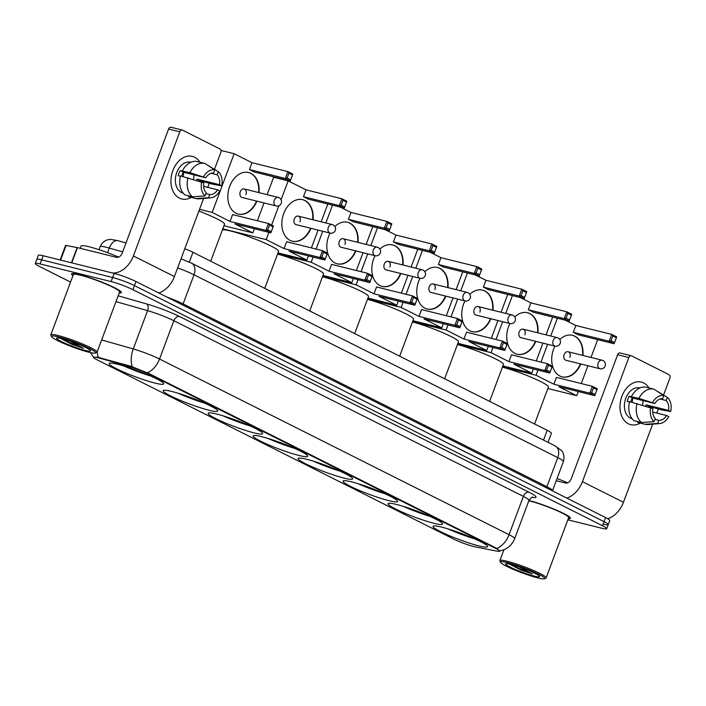 <?xml version="1.0" encoding="UTF-8"?>
<svg xmlns="http://www.w3.org/2000/svg" width="706" height="706" viewBox="0 0 706 706"><rect width="100%" height="100%" fill="white"/><g stroke="black" fill="none" stroke-linecap="round" stroke-linejoin="round"><path stroke-width="1.06" d="M299.132 455.502A29.087 3.239 -159.5 0 0 307.639 456.27A29.087 3.239 -159.5 0 0 291.693 447.101A29.087 3.239 -159.5 0 0 261.652 436.661A29.087 3.239 -159.5 0 0 253.145 435.893A29.087 3.239 -159.5 0 0 269.092 445.062A29.087 3.239 -159.5 0 0 299.132 455.502M434.058 523.322A29.087 3.239 -159.5 0 0 442.565 524.09A29.087 3.239 -159.5 0 0 426.618 514.921A29.087 3.239 -159.5 0 0 396.578 504.481A29.087 3.239 -159.5 0 0 388.071 503.722A29.087 3.239 -159.5 0 0 404.017 512.883A29.087 3.239 -159.5 0 0 434.058 523.322M389.085 500.713A29.087 3.239 -159.5 0 0 397.584 501.481A29.087 3.239 -159.5 0 0 381.646 492.311A29.087 3.239 -159.5 0 0 351.606 481.88A29.087 3.239 -159.5 0 0 343.098 481.113A29.087 3.239 -159.5 0 0 359.045 490.282A29.087 3.239 -159.5 0 0 389.085 500.713M344.104 478.112A29.087 3.239 -159.5 0 0 352.612 478.88A29.087 3.239 -159.5 0 0 336.665 469.711A29.087 3.239 -159.5 0 0 306.625 459.271A29.087 3.239 -159.5 0 0 298.126 458.503A29.087 3.239 -159.5 0 0 314.064 467.672A29.087 3.239 -159.5 0 0 344.104 478.112M254.16 432.893A29.087 3.239 -159.5 0 0 262.658 433.66A29.087 3.239 -159.5 0 0 246.721 424.491A29.087 3.239 -159.5 0 0 216.68 414.051A29.087 3.239 -159.5 0 0 208.173 413.292A29.087 3.239 -159.5 0 0 224.111 422.453A29.087 3.239 -159.5 0 0 254.16 432.893M209.179 410.292A29.087 3.239 -159.5 0 0 217.686 411.051A29.087 3.239 -159.5 0 0 201.739 401.89A29.087 3.239 -159.5 0 0 171.699 391.451A29.087 3.239 -159.5 0 0 163.192 390.683A29.087 3.239 -159.5 0 0 179.139 399.852A29.087 3.239 -159.5 0 0 209.179 410.292M155.152 383.129A29.087 3.239 -159.5 0 0 163.66 383.896A29.087 3.239 -159.5 0 0 147.713 374.727A29.087 3.239 -159.5 0 0 117.673 364.287A29.087 3.239 -159.5 0 0 109.165 363.528A29.087 3.239 -159.5 0 0 125.112 372.689A29.087 3.239 -159.5 0 0 155.152 383.129M479.03 545.932A29.087 3.239 -159.5 0 0 487.537 546.7A29.087 3.239 -159.5 0 0 471.599 537.531A29.087 3.239 -159.5 0 0 441.55 527.091A29.087 3.239 -159.5 0 0 433.052 526.323A29.087 3.239 -159.5 0 0 448.99 535.492A29.087 3.239 -159.5 0 0 479.03 545.932M473.523 546.479A14.817 1.65 -159.5 0 0 475.129 546.841L496.927 551.157A14.817 1.65 -159.5 0 0 499.645 551.183A14.817 1.65 -159.5 0 0 495.859 548.5L148.181 373.739A14.817 1.65 -159.5 0 0 130.442 366.943L99.917 358.242A14.817 1.65 -159.5 0 0 93.686 357.342A14.817 1.65 -159.5 0 0 97.472 360.025L453.879 539.172A14.817 1.65 -159.5 0 0 473.523 546.479M184.813 248.697A16.467 1.836 20.5 0 1 192.985 252.289L547.185 430.325A16.467 1.836 20.5 0 1 551.395 433.307L548.015 442.335M568.268 518.645A26.616 2.965 -159.5 0 0 570.457 518.283A26.616 2.965 -159.5 0 0 556.213 510.041A26.616 2.965 -159.5 0 0 528.944 500.483M119.226 292.928A26.616 2.965 -159.5 0 0 121.406 292.566A26.616 2.965 -159.5 0 0 106.818 284.174A26.616 2.965 -159.5 0 0 79.328 274.625A26.616 2.965 -159.5 0 0 71.544 273.928A26.616 2.965 -159.5 0 0 72.956 275.631M603.418 524.187A16.467 1.836 -159.5 0 0 608.237 524.62L609.763 520.534A16.467 1.836 -159.5 0 0 605.554 517.56L135.993 281.535A16.467 1.836 -159.5 0 0 114.178 273.416L43.172 255.757L41.645 259.843A16.467 1.836 -159.5 0 0 36.827 259.411A16.467 1.836 -159.5 0 1 41.645 259.843L112.651 277.502L41.645 259.843L40.11 263.929A16.467 1.836 -159.5 0 0 35.3 263.497A16.467 1.836 -159.5 0 0 39.51 266.48L70.547 282.082M135.993 281.535L134.467 285.621A16.467 1.836 -159.5 0 0 112.651 277.502A16.467 1.836 -159.5 0 1 134.467 285.621L604.027 521.646L134.467 285.621L132.94 289.707A16.467 1.836 -159.5 0 0 111.124 281.588L40.11 263.929M608.237 524.62A16.467 1.836 -159.5 0 0 604.027 521.646A16.467 1.836 -159.5 0 1 608.237 524.62L606.71 528.706A16.467 1.836 -159.5 0 0 602.5 525.732L132.94 289.707M96.784 357.007L130.716 366.202L148.366 373.236L496.044 547.997L499.769 550.865M567.836 519.81L601.891 528.273A16.467 1.836 -159.5 0 0 606.71 528.706M43.172 255.757A16.467 1.836 -159.5 0 0 38.353 255.325L35.3 263.497M643.695 382.961A21.948 15.638 -76 0 1 649.008 387.947A21.948 15.638 -76 0 0 643.695 382.961A21.948 15.638 -76 0 0 621.915 396.278A21.948 15.638 -76 0 0 628.419 423.821A21.948 15.638 -76 0 1 621.351 397.928A21.948 15.638 -76 0 1 641.357 382.087A21.948 15.638 -76 0 1 643.695 382.961M651.285 406.947A21.948 15.638 -76 0 1 651.091 407.715A21.948 15.638 -76 0 0 651.285 406.947M640.263 423.097A21.948 15.638 -76 0 1 628.419 423.821A21.948 15.638 -76 0 0 630.758 424.694A21.948 15.638 -76 0 0 640.263 423.097M607.698 518.707A21.948 15.205 -63.3 0 0 623.451 502.275L652.653 424.165M566.777 498.065A21.948 15.205 -63.3 0 0 582.432 481.66L628.843 357.527L617.635 354.739L571.216 478.871A5.489 3.804 116.7 0 1 565.577 483.054L556.222 480.724M656.801 413.081L658.301 409.056M663.587 394.919L669.862 378.142A2.745 1.959 104 0 0 669.05 374.701L631.57 355.859A2.745 1.959 104 0 0 631.27 355.753A2.745 1.959 104 0 0 628.843 357.527M617.635 354.739A2.745 1.959 -76 0 1 620.062 352.965L631.27 355.753M632.647 398.016A13.723 9.778 -76 0 1 632.117 402.27M660.11 399.005L666.19 400.523A10.978 7.819 -76 0 1 668.529 410.407L646.105 404.838A10.978 7.819 104 0 1 645.822 406.091M652.706 412.066L666.614 415.516A10.978 7.819 -76 0 1 658.795 420.299L654.947 419.346M642.954 400.576A10.978 7.819 -76 0 1 642.495 405.112M632.223 418.834L632.214 418.834A15.911 11.34 -76 0 1 630.52 418.208A15.911 11.34 -76 0 1 625.392 399.437A15.911 11.34 -76 0 1 639.901 387.947L639.901 387.947M631.685 418.12A15.911 11.34 -76 0 1 631.076 417.652L631.438 417.74M630.74 401.935A10.978 7.819 104 0 1 632.408 397.955L654.833 403.523L638.93 398.387L629.152 396.313A15.911 11.34 -76 0 0 627.246 401.423L629.461 401.979M637.88 421.606L637.571 422.426L645.046 424.288L657.621 423.441L658.795 420.299M634.041 420.652A18.109 12.902 -76 0 1 629.549 401.635L652.918 408.633A10.978 7.819 -76 0 0 655.256 418.526L654.083 421.667L641.516 422.506L634.041 420.652M631.455 396.525A18.109 12.902 -76 0 1 646.405 387.303A18.109 12.902 -76 0 1 646.502 387.329L653.791 389.138M666.614 415.516L668.794 416.611A14.27 10.166 -76 0 1 659.713 423.556L648.232 424.544A18.109 12.902 -76 0 1 645.143 424.315A18.109 12.902 -76 0 1 645.046 424.288M641.516 422.506A18.109 12.902 -76 0 1 637.024 403.497M638.93 398.387A18.109 12.902 -76 0 1 653.88 389.156A18.109 12.902 -76 0 1 653.977 389.183L663.825 395.598L662.652 398.74A10.978 7.819 -76 0 0 654.833 403.523M659.713 423.556A14.27 10.166 -76 0 1 657.621 423.441M654.083 421.667A14.27 10.166 -76 0 1 650.747 407.538M652.653 402.438A14.27 10.166 -76 0 1 663.825 395.598M649.202 407.088A15.911 11.34 -76 0 0 649.352 406.471L661.999 409.983L670.7 411.501L668.529 410.407M666.19 400.523L667.364 397.381L656.209 390.639M667.364 397.381A14.27 10.166 -76 0 1 670.7 411.501M649.352 406.471L646.105 404.838M632.408 397.955L629.152 396.313M507.402 562.62A23.598 2.63 -159.5 0 0 500.545 562.329A23.598 2.63 -159.5 0 0 514.586 569.918A23.598 2.63 -159.5 0 0 537.813 577.905A23.598 2.63 -159.5 0 0 544.467 578.752A23.598 2.63 -159.5 0 0 532.898 571.569A23.598 2.63 -159.5 0 0 507.402 562.62M544.467 578.752L545.87 578.126A24.692 2.753 -159.5 0 0 546.126 577.887A24.692 2.753 -159.5 0 0 532.589 570.104A24.692 2.753 -159.5 0 0 507.076 561.244A24.692 2.753 -159.5 0 0 499.857 560.59A24.692 2.753 -159.5 0 0 499.901 560.935L500.545 562.329M546.126 577.887L568.657 517.613A24.692 2.753 -159.5 0 0 555.128 509.829A24.692 2.753 -159.5 0 0 529.615 500.96A24.692 2.753 -159.5 0 0 528.838 500.775M534.274 576.122A18.109 2.021 -159.5 0 0 539.543 576.352A18.109 2.021 -159.5 0 0 528.776 570.527A18.109 2.021 -159.5 0 0 510.941 564.394A18.109 2.021 -159.5 0 0 505.831 563.75A18.109 2.021 -159.5 0 0 514.718 569.257A18.109 2.021 -159.5 0 0 534.274 576.122M509.432 564.05L521.063 570.148L532.421 573.96L518.804 566.759M567.677 482.842A27.437 3.062 -159.5 0 0 557.034 478.553M568.304 518.566A26.343 2.939 -159.5 0 0 570.201 518.186A26.343 2.939 -159.5 0 0 555.993 509.979A26.343 2.939 -159.5 0 0 528.926 500.528M532.421 573.96L518.928 568.427L511.603 564.562M521.063 570.148L509.732 564.112M534.583 423.997L548.403 387.038A30.181 3.362 -159.5 0 0 532.898 377.966A30.181 3.362 -159.5 0 0 502.416 367.138M448.036 528.9A27.437 3.062 -159.5 0 0 474.538 538.81M450.428 529.65A25.134 2.798 -159.5 0 0 472.243 537.804M580.791 363.969A21.401 15.25 -76 0 1 562.205 376.88A21.401 15.25 -76 0 1 559.92 376.033A21.401 15.25 -76 0 1 554.925 346.116M559.752 339.542A21.401 15.25 -76 0 1 572.531 335.332A21.401 15.25 -76 0 1 574.816 336.188A21.401 15.25 -76 0 1 582.909 355.445M565.294 320.171L575.875 325.492L611.749 334.406L616.7 336.894L614.141 343.743L578.267 334.82L573.316 332.332L609.19 341.254L611.749 334.406L612.826 335.977L616.356 337.75L616.7 336.894M575.875 325.492L573.316 332.332M557.387 318.203L550.724 336.021M547.627 344.299L540.972 362.107M537.981 370.103L536.048 375.257L553.91 384.232L556.469 377.392L592.343 386.314L597.294 388.794L594.734 395.642L589.784 393.154L553.91 384.232M591.619 392.677L593.419 387.876L592.343 386.314L589.784 393.154L591.619 392.677L595.158 394.451L594.734 395.642L558.861 386.72L576.714 395.695L578.267 391.548M581.259 383.552L587.913 365.743M591.01 357.465L597.673 339.648M502.495 366.917L536.048 375.257M576.714 395.695L547.847 388.521M616.356 337.75L614.141 343.743L609.19 341.254L611.025 340.777L614.564 342.551M612.826 335.977L611.025 340.777M595.158 394.451L596.949 389.65L593.419 387.876M597.294 388.794L596.949 389.65M569.821 357.439A4.386 3.124 104 0 0 568.048 351.756A4.386 3.124 104 0 0 564.165 354.589A4.386 3.124 104 0 0 565.93 360.272L599.941 368.726A4.386 3.124 -76 0 1 599.473 368.558A4.386 3.124 -76 0 1 598.176 363.043A4.386 3.124 -76 0 1 602.059 360.21A4.386 3.124 -76 0 1 602.527 360.387M572.345 335.288A21.401 15.25 -76 0 1 582.538 355.356M580.411 363.872A21.401 15.25 -76 0 1 562.011 376.827M489.611 401.387L503.431 364.428A30.181 3.362 -159.5 0 0 487.917 355.365A30.181 3.362 -159.5 0 0 457.444 344.528M403.064 506.299A27.437 3.062 -159.5 0 0 429.557 516.201M405.447 507.04A25.134 2.798 -159.5 0 0 427.271 515.203M535.81 341.36A21.401 15.25 -76 0 1 517.224 354.271A21.401 15.25 -76 0 1 514.939 353.424A21.401 15.25 -76 0 1 509.953 323.507M514.78 316.932A21.401 15.25 -76 0 1 527.55 312.732A21.401 15.25 -76 0 1 529.835 313.579A21.401 15.25 -76 0 1 537.928 332.844M520.322 297.57L530.894 302.883L566.777 311.805L571.728 314.294L569.168 321.133L533.286 312.22L528.335 309.731L564.218 318.644L566.777 311.805L567.845 313.367L571.383 315.141L571.728 314.294M530.894 302.883L528.335 309.731M512.406 295.602L505.752 313.411M502.654 321.689L495.991 339.507M493 347.502L491.076 352.656L508.929 361.631L511.488 354.783L547.371 363.705L552.321 366.193L549.762 373.033L544.811 370.544L508.929 361.631M546.647 370.068L548.438 365.267L547.371 363.705L544.811 370.544L546.647 370.068L550.186 371.841L549.762 373.033L513.88 364.12L531.742 373.095L533.295 368.938M536.278 360.942L542.94 343.134M546.038 334.856L552.692 317.038M457.523 344.307L491.076 352.656M531.742 373.095L502.875 365.92M571.383 315.141L569.168 321.133L564.218 318.644L566.053 318.168L569.592 319.942M567.845 313.367L566.053 318.168M550.186 371.841L551.977 367.041L548.438 365.267M552.321 366.193L551.977 367.041M524.84 334.829A4.386 3.124 104 0 0 523.075 329.146A4.386 3.124 104 0 0 519.184 331.988A4.386 3.124 104 0 0 520.957 337.671L554.969 346.125A4.386 3.124 -76 0 1 554.501 345.949A4.386 3.124 -76 0 1 553.195 340.442A4.386 3.124 -76 0 1 557.087 337.6A4.386 3.124 -76 0 1 557.555 337.777M527.364 312.687A21.401 15.25 -76 0 1 537.557 332.747M535.439 341.272A21.401 15.25 -76 0 1 517.039 354.227M444.639 378.778L458.45 341.828A30.181 3.362 -159.5 0 0 442.944 332.755A30.181 3.362 -159.5 0 0 412.463 321.927M358.083 483.689A27.437 3.062 -159.5 0 0 384.585 493.6M360.475 484.44A25.134 2.798 -159.5 0 0 382.29 492.594M490.838 318.75A21.401 15.25 -76 0 1 472.252 331.661A21.401 15.25 -76 0 1 469.967 330.814A21.401 15.25 -76 0 1 464.972 300.897M469.799 294.331A21.401 15.25 -76 0 1 482.577 290.122A21.401 15.25 -76 0 1 484.863 290.969A21.401 15.25 -76 0 1 492.956 310.234M475.341 274.961L485.922 280.273L521.796 289.195L526.747 291.684L524.187 298.532L488.314 289.61L483.363 287.121L519.237 296.043L521.796 289.195L522.872 290.757L526.411 292.531L526.747 291.684M485.922 280.273L483.363 287.121M467.434 272.993L460.771 290.801M457.673 299.088L451.019 316.897M448.028 324.892L446.104 330.046L463.957 339.021L466.516 332.173L502.39 341.095L507.34 343.584L504.781 350.432L499.83 347.943L463.957 339.021M501.675 347.458L503.466 342.657L502.39 341.095L499.83 347.943L501.675 347.458L505.205 349.241L504.781 350.432L468.908 341.51L486.761 350.485L488.314 346.337M491.305 338.342L497.968 320.524M501.057 312.246L507.72 294.437M412.551 321.707L446.104 330.046M486.761 350.485L457.894 343.31M526.411 292.531L524.187 298.532L519.237 296.043L521.072 295.558L524.611 297.341M522.872 290.757L521.072 295.558M505.205 349.241L507.005 344.44L503.466 342.657M507.34 343.584L507.005 344.44M479.868 312.22A4.386 3.124 104 0 0 478.103 306.536A4.386 3.124 104 0 0 474.211 309.378A4.386 3.124 104 0 0 475.985 315.061L509.988 323.516A4.386 3.124 -76 0 1 509.52 323.339A4.386 3.124 -76 0 1 508.223 317.832A4.386 3.124 -76 0 1 512.106 314.991A4.386 3.124 -76 0 1 512.574 315.167M482.392 290.078A21.401 15.25 -76 0 1 492.585 310.137M490.467 318.662A21.401 15.25 -76 0 1 472.067 331.617M399.658 356.177L413.478 319.218A30.181 3.362 -159.5 0 0 397.972 310.146A30.181 3.362 -159.5 0 0 367.491 299.318M313.111 461.08A27.437 3.062 -159.5 0 0 339.612 470.99M315.503 461.83A25.134 2.798 -159.5 0 0 337.318 469.984M445.865 296.149A21.401 15.25 -76 0 1 427.271 309.051A21.401 15.25 -76 0 1 424.986 308.204A21.401 15.25 -76 0 1 419.999 278.288M424.827 271.722A21.401 15.25 -76 0 1 437.605 267.512A21.401 15.25 -76 0 1 439.891 268.359A21.401 15.25 -76 0 1 447.983 287.624M430.369 252.351L440.941 257.672L476.824 266.586L481.774 269.074L479.215 275.922L443.333 267L438.382 264.512L474.264 273.434L476.824 266.586L477.9 268.148L481.43 269.93L481.774 269.074M440.941 257.672L438.382 264.512M422.453 250.383L415.799 268.201M412.701 276.478L406.038 294.287M403.055 302.283L401.123 307.437L418.985 316.412L421.544 309.572L457.417 318.485L462.368 320.974L459.809 327.822L454.858 325.334L418.985 316.412M456.694 324.857L458.494 320.047L457.417 318.485L454.858 325.334L456.694 324.857L460.233 326.631L459.809 327.822L423.935 318.9L441.788 327.875L443.342 323.727M446.324 315.732L452.987 297.914M456.085 289.636L462.748 271.828M367.57 299.097L401.123 307.437M441.788 327.875L412.922 320.7M481.43 269.93L479.215 275.922L474.264 273.434L476.1 272.948L479.639 274.731M477.9 268.148L476.1 272.948M460.233 326.631L462.024 321.83L458.494 320.047M462.368 320.974L462.024 321.83M434.896 289.61A4.386 3.124 104 0 0 433.122 283.936A4.386 3.124 104 0 0 429.239 286.768A4.386 3.124 104 0 0 431.004 292.452L465.016 300.906A4.386 3.124 -76 0 1 464.548 300.73A4.386 3.124 -76 0 1 463.242 295.223A4.386 3.124 -76 0 1 467.134 292.39A4.386 3.124 -76 0 1 467.601 292.558M437.411 267.468A21.401 15.25 -76 0 1 447.604 287.536M445.486 296.052A21.401 15.25 -76 0 1 427.086 309.007M354.686 333.567L368.506 296.608A30.181 3.362 -159.5 0 0 352.991 287.536A30.181 3.362 -159.5 0 0 322.51 276.708M268.13 438.479A27.437 3.062 -159.5 0 0 294.631 448.381M270.522 439.22A25.134 2.798 -159.5 0 0 292.337 447.375M400.884 273.54A21.401 15.25 -76 0 1 382.299 286.451A21.401 15.25 -76 0 1 380.013 285.603A21.401 15.25 -76 0 1 375.027 255.687M379.854 249.112A21.401 15.25 -76 0 1 392.624 244.911A21.401 15.25 -76 0 1 394.91 245.759A21.401 15.25 -76 0 1 403.002 265.015M385.397 229.741L395.969 235.063L431.851 243.985L436.793 246.465L434.234 253.313L398.36 244.391L393.41 241.902L429.292 250.824L431.851 243.985L432.919 245.547L436.458 247.321L436.793 246.465M395.969 235.063L393.41 241.902M377.481 227.782L370.818 245.591M367.729 253.869L361.066 271.686M358.074 279.682L356.151 284.836L374.003 293.811L376.563 286.963L412.445 295.885L417.396 298.373L414.837 305.213L409.886 302.724L374.003 293.811M411.722 302.247L413.513 297.447L412.445 295.885L409.886 302.724L411.722 302.247L415.252 304.021L414.837 305.213L378.954 296.299L396.816 305.274L398.36 301.118M401.352 293.122L408.015 275.314M411.113 267.036L417.767 249.218M322.598 276.487L356.151 284.836M396.816 305.274L367.95 298.091M436.458 247.321L434.234 253.313L429.292 250.824L431.128 250.348L434.658 252.121M432.919 245.547L431.128 250.348M415.252 304.021L417.052 299.22L413.513 297.447M417.396 298.373L417.052 299.22M389.915 267.009A4.386 3.124 104 0 0 388.15 261.326A4.386 3.124 104 0 0 384.258 264.168A4.386 3.124 104 0 0 386.032 269.842L420.035 278.296A4.386 3.124 -76 0 1 419.567 278.129A4.386 3.124 -76 0 1 418.27 272.622A4.386 3.124 -76 0 1 422.162 269.78A4.386 3.124 -76 0 1 422.629 269.957M392.439 244.858A21.401 15.25 -76 0 1 402.632 264.926M400.514 273.443A21.401 15.25 -76 0 1 382.114 286.398M309.705 310.958L323.524 273.999A30.181 3.362 -159.5 0 0 308.019 264.935A30.181 3.362 -159.5 0 0 277.537 254.107M223.158 415.869A27.437 3.062 -159.5 0 0 249.659 425.78M225.549 416.611A25.134 2.798 -159.5 0 0 247.365 424.774M355.912 250.93A21.401 15.25 -76 0 1 337.327 263.841A21.401 15.25 -76 0 1 335.041 262.994A21.401 15.25 -76 0 1 330.046 233.077M334.873 226.502A21.401 15.25 -76 0 1 347.652 222.302A21.401 15.25 -76 0 1 349.938 223.149A21.401 15.25 -76 0 1 358.03 242.414M340.416 207.14L350.997 212.453L386.87 221.375L391.821 223.864L389.262 230.703L353.388 221.79L348.437 219.301L384.311 228.215L386.87 221.375L387.947 222.937L391.477 224.711L391.821 223.864M350.997 212.453L348.437 219.301M332.508 205.172L325.845 222.981M322.748 231.259L316.094 249.077M313.102 257.072L311.178 262.226L329.031 271.201L331.591 264.353L367.464 273.275L372.415 275.764L369.856 282.603L364.905 280.123L329.031 271.201M366.741 279.638L368.541 274.837L367.464 273.275L364.905 280.123L366.741 279.638L370.279 281.412L369.856 282.603L333.982 273.69L351.835 282.665L353.388 278.517M356.38 270.513L363.034 252.704M366.132 244.426L372.794 226.608M277.617 253.886L311.178 262.226M351.835 282.665L322.969 275.49M391.477 224.711L389.262 230.703L384.311 228.215L386.147 227.738L389.686 229.512M387.947 222.937L386.147 227.738M370.279 281.412L372.08 276.611L368.541 274.837M372.415 275.764L372.08 276.611M344.943 244.4A4.386 3.124 104 0 0 343.169 238.716A4.386 3.124 104 0 0 339.286 241.558A4.386 3.124 104 0 0 341.051 247.241L375.062 255.696A4.386 3.124 -76 0 1 374.595 255.519A4.386 3.124 -76 0 1 373.297 250.012A4.386 3.124 -76 0 1 377.18 247.171A4.386 3.124 -76 0 1 377.648 247.347M347.467 222.258A21.401 15.25 -76 0 1 357.66 242.317M355.542 250.842A21.401 15.25 -76 0 1 337.141 263.797M264.732 288.348L278.552 251.398A30.181 3.362 -159.5 0 0 262.005 241.884A30.181 3.362 -159.5 0 0 230.827 231.047A30.181 3.362 -159.5 0 0 222.39 229.935M178.186 393.26A27.437 3.062 -159.5 0 0 204.687 403.17M180.568 394.01A25.134 2.798 -159.5 0 0 202.393 402.164M310.931 228.32A21.401 15.25 -76 0 1 292.346 241.231A21.401 15.25 -76 0 1 290.06 240.384A21.401 15.25 -76 0 1 283.177 215.145A21.401 15.25 -76 0 1 302.671 199.692A21.401 15.25 -76 0 1 304.957 200.539A21.401 15.25 -76 0 1 313.058 219.804M273.637 177.259L288.163 180.868L306.016 189.843L341.898 198.765L346.849 201.254L344.29 208.102L308.407 199.18L303.456 196.692L339.339 205.614L341.898 198.765L342.966 200.327L346.505 202.11L346.849 201.254M306.016 189.843L303.456 196.692M288.163 180.868L281.085 199.789M278.888 205.684L271.625 225.099M268.915 232.362L266.197 239.616L284.05 248.591L286.61 241.743L322.492 250.665L327.443 253.154L324.884 260.002L319.933 257.514L284.05 248.591M321.768 257.028L323.56 252.227L322.492 250.665L319.933 257.514L321.768 257.028L325.307 258.811L324.884 260.002L289.001 251.08L306.863 260.055L308.416 255.907M311.399 247.912L318.062 230.094M321.159 221.816L327.813 204.008M222.805 228.832L266.197 239.616M306.863 260.055L277.996 252.88M346.505 202.11L344.29 208.102L339.339 205.614L341.175 205.128L344.713 206.911M342.966 200.327L341.175 205.128M325.307 258.811L327.099 254.01L323.56 252.227M327.443 253.154L327.099 254.01M299.971 221.79A4.386 3.124 104 0 0 298.197 216.107A4.386 3.124 104 0 0 294.305 218.948A4.386 3.124 104 0 0 296.079 224.632L330.09 233.086A4.386 3.124 -76 0 1 329.623 232.909A4.386 3.124 -76 0 1 328.316 227.403A4.386 3.124 -76 0 1 332.208 224.561A4.386 3.124 -76 0 1 332.676 224.737M302.486 199.648A21.401 15.25 -76 0 1 312.679 219.707M310.561 228.232A21.401 15.25 -76 0 1 292.16 241.187M210.706 261.194L224.526 224.234A30.181 3.362 -159.5 0 0 198.889 211.068M124.15 366.105A27.437 3.062 -159.5 0 0 150.652 376.016M126.542 366.846A25.134 2.798 -159.5 0 0 148.366 375.01M256.905 201.166A21.401 15.25 -76 0 1 238.319 214.077A21.401 15.25 -76 0 1 236.033 213.23A21.401 15.25 -76 0 1 229.141 187.981A21.401 15.25 -76 0 1 248.644 172.538A21.401 15.25 -76 0 1 250.93 173.385A21.401 15.25 -76 0 1 259.023 192.65M220.987 150.449L234.136 153.714L251.989 162.689L287.871 171.611L292.822 174.1L290.263 180.939L254.381 172.026L249.43 169.537L285.312 178.45L287.871 171.611L288.939 173.173L292.478 174.947L292.822 174.1M251.989 162.689L249.43 169.537M234.136 153.714L212.171 212.462L230.024 221.437L232.583 214.589L268.465 223.511L273.416 225.999L270.857 232.839L265.906 230.35L230.024 221.437M267.742 229.874L269.533 225.073L268.465 223.511L265.906 230.35L267.742 229.874L271.28 231.647L270.857 232.839L234.974 223.926L252.836 232.901L254.381 228.744M257.372 220.749L264.035 202.94M267.133 194.662L273.787 176.844M199.542 209.32L212.171 212.462M252.836 232.901L223.97 225.726M292.478 174.947L290.263 180.939L285.312 178.45L287.148 177.974L290.678 179.748M288.939 173.173L287.148 177.974M271.28 231.647L273.072 226.847L269.533 225.073M273.416 225.999L273.072 226.847M245.935 194.635A4.386 3.124 104 0 0 244.17 188.952A4.386 3.124 104 0 0 240.278 191.794A4.386 3.124 104 0 0 242.052 197.477L276.064 205.931A4.386 3.124 -76 0 1 275.596 205.755A4.386 3.124 -76 0 1 274.29 200.248A4.386 3.124 -76 0 1 278.182 197.406A4.386 3.124 -76 0 1 278.649 197.583M248.459 172.493A21.401 15.25 -76 0 1 258.652 192.553M256.534 201.078A21.401 15.25 -76 0 1 238.134 214.033M194.644 157.244A21.948 15.638 -76 0 1 199.957 162.23A21.948 15.638 -76 0 0 194.644 157.244A21.948 15.638 -76 0 0 172.864 170.561A21.948 15.638 -76 0 0 179.368 198.104A21.948 15.638 -76 0 1 172.299 172.211A21.948 15.638 -76 0 1 192.306 156.37A21.948 15.638 -76 0 1 194.644 157.244M202.234 181.23A21.948 15.638 -76 0 1 202.04 181.998A21.948 15.638 -76 0 0 202.234 181.23M191.22 197.38A21.948 15.638 -76 0 1 179.368 198.104A21.948 15.638 -76 0 0 181.716 198.977L181.716 198.977A21.948 15.638 -76 0 0 191.22 197.38M158.744 292.964A21.948 15.205 -63.3 0 0 174.4 276.558L203.602 198.448M112.166 272.913A21.948 15.205 -63.3 0 0 133.381 255.943L179.792 131.81L168.584 129.021L122.173 253.154A5.489 3.804 116.7 0 1 116.525 257.337L77.448 247.621L71.747 262.861M207.749 187.364L209.25 183.339M214.536 169.202L220.81 152.425A2.745 1.959 104 0 0 219.998 148.984L182.519 130.142A2.745 1.959 104 0 0 182.227 130.036A2.745 1.959 104 0 0 179.792 131.81M168.584 129.021A2.745 1.959 -76 0 1 171.011 127.248L182.227 130.036M60.142 259.976L65.605 245.37L77.448 247.621M183.604 172.299A13.723 9.778 -76 0 1 183.075 176.553M211.059 173.288L217.139 174.806A10.978 7.819 -76 0 1 219.478 184.69L197.053 179.121A10.978 7.819 104 0 1 196.771 180.374M203.663 186.349L217.563 189.799A10.978 7.819 -76 0 1 209.744 194.582L205.905 193.629M193.903 174.859A10.978 7.819 -76 0 1 193.444 179.395M183.172 193.117L183.172 193.117A15.911 11.34 -76 0 1 181.468 192.491A15.911 11.34 -76 0 1 176.35 173.72A15.911 11.34 -76 0 1 190.849 162.23L190.849 162.23M182.642 192.403A15.911 11.34 -76 0 1 182.024 191.935L182.386 192.023M181.698 176.218A10.978 7.819 104 0 1 183.357 172.238L205.781 177.806L189.888 172.67L180.109 170.596A15.911 11.34 -76 0 0 178.194 175.706L180.418 176.262M188.837 195.889L188.528 196.709L196.003 198.571L208.57 197.724L209.744 194.582M184.99 194.935A18.109 12.902 -76 0 1 180.498 175.918L203.875 182.916A10.978 7.819 -76 0 0 206.205 192.809L205.031 195.95L192.464 196.789L184.99 194.935M182.413 170.808A18.109 12.902 -76 0 1 197.353 161.586A18.109 12.902 -76 0 1 197.451 161.612L204.74 163.421M217.563 189.799L219.742 190.894A14.27 10.166 -76 0 1 210.67 197.839L199.18 198.827A18.109 12.902 -76 0 1 196.091 198.598A18.109 12.902 -76 0 1 196.003 198.571M192.464 196.789A18.109 12.902 -76 0 1 187.972 177.78M189.888 172.67A18.109 12.902 -76 0 1 204.828 163.439A18.109 12.902 -76 0 1 204.925 163.465L214.783 169.881L213.609 173.023A10.978 7.819 -76 0 0 205.781 177.806M210.67 197.839A14.27 10.166 -76 0 1 208.57 197.724M205.031 195.95A14.27 10.166 -76 0 1 201.695 181.821M203.61 176.721A14.27 10.166 -76 0 1 214.783 169.881M200.151 181.371A15.911 11.34 -76 0 0 200.31 180.754L212.947 184.266L221.649 185.784L219.478 184.69M217.139 174.806L218.313 171.664L207.167 164.922M218.313 171.664A14.27 10.166 -76 0 1 221.649 185.784M200.31 180.754L197.053 179.121M183.357 172.238L180.109 170.596M58.36 336.903A23.598 2.63 -159.5 0 0 51.494 336.612A23.598 2.63 -159.5 0 0 65.534 344.201A23.598 2.63 -159.5 0 0 88.762 352.188A23.598 2.63 -159.5 0 0 95.425 353.035A23.598 2.63 -159.5 0 0 83.846 345.852A23.598 2.63 -159.5 0 0 58.36 336.903M95.425 353.035L96.819 352.409A24.692 2.753 -159.5 0 0 97.075 352.17A24.692 2.753 -159.5 0 0 83.537 344.387A24.692 2.753 -159.5 0 0 58.033 335.526A24.692 2.753 -159.5 0 0 50.814 334.873A24.692 2.753 -159.5 0 0 50.85 335.218L51.494 336.612M97.075 352.17L119.614 291.896A24.692 2.753 -159.5 0 0 106.076 284.112A24.692 2.753 -159.5 0 0 80.563 275.243A24.692 2.753 -159.5 0 0 73.345 274.599L50.814 334.873M119.252 292.849A26.343 2.939 -159.5 0 0 121.15 292.469A26.343 2.939 -159.5 0 0 106.712 284.165A26.343 2.939 -159.5 0 0 79.504 274.713A26.343 2.939 -159.5 0 0 71.809 274.016A26.343 2.939 -159.5 0 0 72.992 275.552M118.626 257.125A27.437 3.062 -159.5 0 0 89.115 246.773A27.437 3.062 -159.5 0 0 81.093 246.05L80.246 248.318M85.232 350.405A18.109 2.021 -159.5 0 0 90.5 350.635A18.109 2.021 -159.5 0 0 79.725 344.81A18.109 2.021 -159.5 0 0 61.89 338.677A18.109 2.021 -159.5 0 0 56.78 338.033A18.109 2.021 -159.5 0 0 65.676 343.54A18.109 2.021 -159.5 0 0 85.232 350.405M60.389 338.333L72.012 344.431L83.37 348.243L69.753 341.042M83.37 348.243L69.876 342.71L62.552 338.845M72.012 344.431L60.69 338.395M495.859 548.5L496.044 547.997M148.181 373.739L148.366 373.236M130.442 366.943L130.716 366.202M99.917 358.242L100.19 357.501M543.541 440.085L547.185 430.325M189.314 262.094L192.985 252.289M147.386 372.803A19.212 13.308 -63.3 0 0 159.538 359.019L509.052 534.707A19.212 13.308 116.7 0 1 496.9 548.483M132.251 366.732A19.212 11.164 -74.1 0 1 133.257 348.949A21.948 2.445 20.5 0 1 159.538 359.019L173.861 320.709A21.948 2.445 -159.5 0 0 147.58 310.64L115.969 301.63M529.023 492.214A5.489 3.804 116.7 0 0 523.375 496.397L509.052 534.707A21.948 2.445 20.5 0 1 514.665 538.678L528.988 500.369A21.948 2.445 -159.5 0 0 523.375 496.397L173.861 320.709A5.489 3.804 116.7 0 1 179.509 316.526L529.023 492.214A27.437 3.062 20.5 0 1 532.147 497.342M101.646 339.939L133.257 348.949L147.58 310.64A5.489 3.186 105.9 0 0 146.654 303.942A27.437 3.062 20.5 0 1 179.509 316.526M98.266 357.13A19.212 11.164 -74.1 0 1 97.243 351.72M118.14 295.814L146.654 303.942M602.5 525.732L605.554 517.56M111.124 281.588L114.178 273.416M122.65 251.865L109.298 248.062A21.948 2.445 -159.5 0 0 106.491 247.303A21.948 2.445 -159.5 0 0 100.076 246.729L98.972 249.668M107.568 252.686L109.298 248.062A10.978 6.38 -74.1 0 1 117.973 240.684L125.986 242.961M181.036 258.802L191.476 263.117L555.216 445.954L561.605 450.666C561.738 450.763 565.303 454.399 563.379 461.592A21.948 2.445 -159.5 0 0 557.766 457.62L546.876 486.734A21.948 2.445 20.5 0 1 552.489 490.705L552.436 490.855M555.216 445.954A10.978 7.607 116.7 0 1 557.766 457.62L194.018 274.784L183.128 303.898L546.876 486.734A2.745 1.897 -63.3 0 0 546.647 487.943M191.476 263.117A10.978 7.607 116.7 0 1 194.018 274.784A21.948 2.445 -159.5 0 0 177.63 267.927M167.181 297.208A21.948 2.445 20.5 0 1 183.128 303.898A2.745 1.897 -63.3 0 0 182.898 305.107M582.432 481.66L623.451 502.275M133.381 255.943L174.4 276.558M71.447 262.791L77.148 247.55M66.117 245.37L60.61 260.09M93.686 357.501L90.5 352.594M499.61 550.962C506.811 549.586 511.832 545.491 514.665 538.678M528.988 500.369C531.106 497.704 532.368 496.653 532.774 497.218M100.076 246.729C103.305 240.075 108.353 239.643 108.521 239.652L110.868 239.431L117.973 240.684M563.379 461.592L552.489 490.705M645.143 424.315L637.668 422.453M653.88 389.156L646.405 387.303M503.907 549.753L499.857 560.59M599.941 368.726A4.386 4.386 0 0 0 602.968 360.545A4.386 4.386 0 0 0 602.059 360.21L568.048 351.756M554.969 346.125A4.386 4.386 0 0 0 557.996 337.936A4.386 4.386 0 0 0 557.087 337.6L523.075 329.146M509.988 323.516A4.386 4.386 0 0 0 513.024 315.335A4.386 4.386 0 0 0 512.106 314.991L478.103 306.536M465.016 300.906A4.386 4.386 0 0 0 468.043 292.725A4.386 4.386 0 0 0 467.134 292.39L433.122 283.936M420.035 278.296A4.386 4.386 0 0 0 423.07 270.116A4.386 4.386 0 0 0 422.162 269.78L388.15 261.326M375.062 255.696A4.386 4.386 0 0 0 378.098 247.506A4.386 4.386 0 0 0 377.18 247.171L343.169 238.716M330.09 233.086A4.386 4.386 0 0 0 333.117 224.905A4.386 4.386 0 0 0 332.208 224.561L298.197 216.107M276.064 205.931A4.386 4.386 0 0 0 279.091 197.742A4.386 4.386 0 0 0 278.182 197.406L244.17 188.952M196.091 198.598L188.617 196.736M204.828 163.439L197.353 161.586"/></g></svg>
